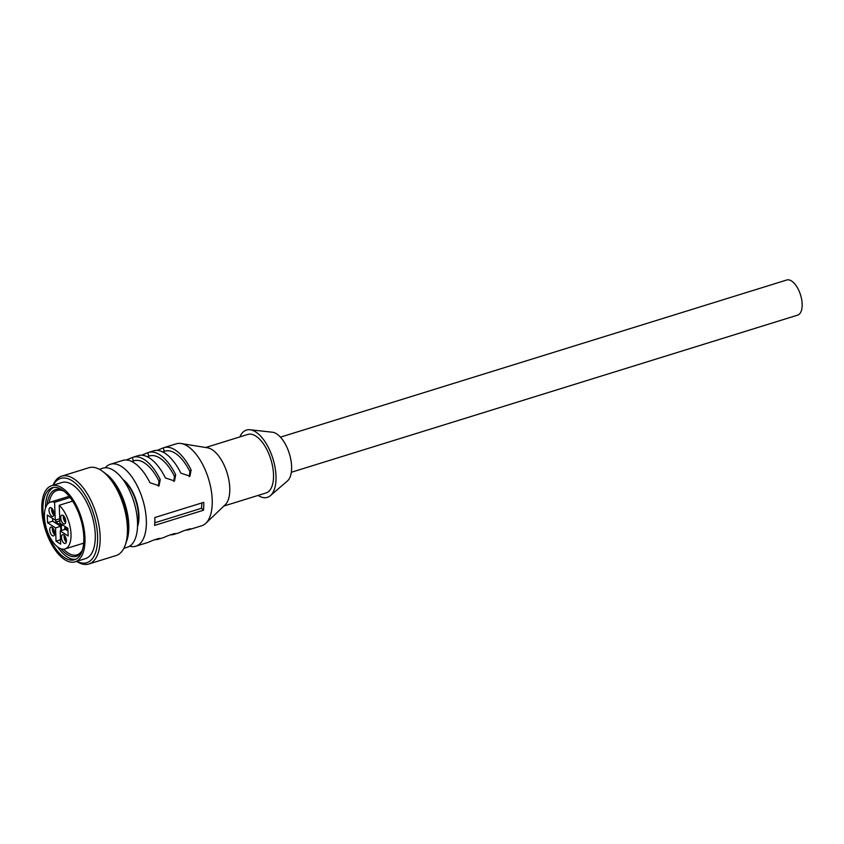 <?xml version="1.0" encoding="UTF-8"?>
<svg xmlns="http://www.w3.org/2000/svg" width="844" height="844" viewBox="0 0 844 844"><rect width="100%" height="100%" fill="white"/><g stroke="black" fill="none" stroke-linecap="round" stroke-linejoin="round"><path stroke-width="1.27" d="M158.999 538.472L159.79 538.525M174.434 533.682L174.592 534.146C178.306 532.195 167.27 535.623 164.295 537.343A42.896 20.425 72.8 0 1 163.599 537.586L158.45 539.179A42.896 20.425 72.8 0 0 159.147 538.936C162.86 536.995 151.825 540.413 148.86 542.133A42.896 20.425 72.8 0 1 148.164 542.375L135.81 546.205A42.896 20.425 72.8 0 1 129.596 546.205M158.45 539.179A42.896 20.425 72.8 0 1 154.916 539.611M189.879 528.882L190.027 529.346A42.896 20.425 72.8 0 1 189.341 529.599L201.684 525.759A42.896 20.425 -107.2 0 0 205.841 523.269A42.896 20.425 -107.2 0 0 212.245 503.182A42.896 20.425 -107.2 0 0 181.091 443.522A42.896 20.425 -107.2 0 0 176.259 443.817L163.905 447.658A42.896 20.425 72.8 0 1 191.113 469.95L189.868 471.543A39.225 18.673 -107.2 0 0 164.991 451.16L162.597 451.909M203.499 510.23L154.6 525.411A42.896 20.425 72.8 0 0 154.863 520.991A42.896 20.425 72.8 0 0 154.821 517.541L203.72 502.359A42.896 20.425 72.8 0 1 203.752 505.809A42.896 20.425 72.8 0 1 203.499 510.23L201.526 508.278L154.8 522.784M105.257 467.787A42.896 20.425 72.8 0 1 110.374 464.263A42.896 20.425 72.8 0 1 134.481 480.88A42.896 20.425 72.8 0 1 146.371 523.628A42.896 20.425 72.8 0 1 135.81 546.205M190.67 528.945L190.027 529.346C193.74 527.405 182.715 530.834 179.74 532.543A42.896 20.425 72.8 0 1 179.044 532.796L173.896 534.389A42.896 20.425 72.8 0 1 170.361 534.822M189.341 529.599A42.896 20.425 72.8 0 1 185.807 530.032M173.896 534.389A42.896 20.425 72.8 0 0 174.592 534.146L175.235 533.735M133.468 460.951L132.329 457.48L126.262 460.001M132.329 457.48A42.896 20.425 72.8 0 1 133.025 457.237A42.896 20.425 72.8 0 1 160.233 479.529L158.988 481.133A39.225 18.673 -107.2 0 0 134.112 460.75L131.717 461.489M110.374 464.263L122.728 460.434A42.896 20.425 72.8 0 1 149.937 482.726L159.083 485.754L160.233 479.529M148.903 456.161L147.763 452.69L141.697 455.211M147.763 452.69A42.896 20.425 72.8 0 1 148.46 452.447A42.896 20.425 72.8 0 1 175.679 474.739L174.434 476.343A39.225 18.673 -107.2 0 0 149.557 455.96L147.162 456.699M133.025 457.237L138.173 455.644A42.896 20.425 72.8 0 1 165.382 477.936L174.529 480.964L175.679 474.739M164.348 451.361L163.208 447.9L157.142 450.422M163.208 447.9A42.896 20.425 72.8 0 1 163.905 447.658M148.46 452.447L153.608 450.844A42.896 20.425 72.8 0 1 180.827 473.136L189.963 476.164L191.113 469.95M181.091 443.522L207.54 447.805A30.637 14.591 72.8 0 1 229.79 490.417A30.637 14.591 72.8 0 1 225.211 504.765L205.841 523.269M223.871 506.041L265.997 492.97A30.637 14.591 -107.2 0 0 273.54 476.839A30.637 14.591 -107.2 0 0 265.048 446.307A30.637 14.591 -107.2 0 0 247.83 434.438L205.704 447.51M239.918 436.897A35.237 16.774 72.8 0 1 249.94 429.744A35.237 16.774 72.8 0 1 276.03 478.812A35.237 16.774 72.8 0 1 270.397 495.65A35.237 16.774 72.8 0 1 258.085 495.428M249.94 429.744L272.348 432.212A26.048 12.407 72.8 0 1 291.634 468.483A26.048 12.407 72.8 0 1 287.466 480.922L270.397 495.65M280.44 437.15L786.745 280.008A18.389 8.757 72.8 0 1 792.484 281.664A18.389 8.757 72.8 0 1 801.8 300.337A18.389 8.757 72.8 0 1 797.643 315.128L291.338 472.271M201.769 502.971A39.225 18.673 72.8 0 1 201.526 508.278M137.519 526.656A29.255 13.926 -107.2 0 0 122.855 479.413M105.099 473.262A41.367 19.697 72.8 0 1 126.611 541.173A41.367 19.697 72.8 0 1 126.368 541.785M99.349 469.296L102.852 468.209A41.367 19.697 72.8 0 1 129.923 491.451A41.367 19.697 72.8 0 1 135.357 538.461A41.367 19.697 72.8 0 1 127.381 547.218L123.878 548.305M119.194 492.421A39.837 18.969 72.8 0 1 127.138 518.005M88.852 563.992L116.124 555.531A45.966 21.881 -107.2 0 0 124.996 545.794A45.966 21.881 -107.2 0 0 125.271 545.024L125.914 543.209A44.12 21.005 -107.2 0 0 103.917 472.345L102.367 471.205A45.966 21.881 -107.2 0 0 88.884 467.734L61.601 476.195A45.966 21.881 72.8 0 1 91.68 502.022A45.966 21.881 72.8 0 1 97.714 554.255A45.966 21.881 72.8 0 1 88.852 563.992A45.966 21.881 72.8 0 1 76.604 561.376M125.271 545.024A45.966 21.881 -107.2 0 0 102.367 471.205M52.993 485.289A45.966 21.881 72.8 0 1 61.601 476.195M53.246 485.205A44.12 21.005 72.8 0 1 85.128 495.069A44.12 21.005 72.8 0 1 95.277 553.369A44.12 21.005 72.8 0 1 76.857 561.302M75.19 561.819L85.487 558.622A39.837 18.969 -107.2 0 0 93.178 550.183A39.837 18.969 -107.2 0 0 87.945 504.912A39.837 18.969 -107.2 0 0 61.876 482.525L51.579 485.722A39.837 18.969 72.8 0 1 77.648 508.109A39.837 18.969 72.8 0 1 82.881 553.379A39.837 18.969 72.8 0 1 75.19 561.819A39.837 18.969 72.8 0 1 49.121 539.432A39.837 18.969 72.8 0 1 43.899 494.162A39.837 18.969 72.8 0 1 51.579 485.722M44.943 495.755A37.695 17.946 -107.2 0 0 49.891 538.588A37.695 17.946 -107.2 0 0 74.557 559.762A37.695 17.946 -107.2 0 0 81.826 551.786A37.695 17.946 -107.2 0 0 76.888 508.953A37.695 17.946 -107.2 0 0 52.212 487.769A37.695 17.946 -107.2 0 0 44.943 495.755M75.812 559.266A37.695 17.946 72.8 0 1 57.603 546.933M45.502 507.951A37.695 17.946 72.8 0 1 47.517 494.964A37.695 17.946 72.8 0 1 53.531 487.473M63.353 490.68A34.931 16.637 -107.2 0 0 48.868 497.01A34.931 16.637 -107.2 0 0 47.201 504.543M60.926 548.779A34.931 16.637 -107.2 0 0 82.09 551.058M49.174 502.697A33.707 16.047 72.8 0 1 50.492 497.601A33.707 16.047 72.8 0 1 57.002 490.459A33.707 16.047 72.8 0 1 64.26 491.387M82.438 549.961A33.707 16.047 72.8 0 1 76.983 554.846A33.707 16.047 72.8 0 1 63.595 549.18M83.672 543.146L64.988 548.938A24.518 11.668 72.8 0 0 70.674 530.211A24.518 11.668 72.8 0 0 59.238 505.282L72.626 501.136M64.988 548.938A24.518 11.668 72.8 0 1 58.552 547.598A24.518 11.668 72.8 0 1 45.091 522.9A24.518 11.668 72.8 0 1 50.461 502.117A24.518 11.668 72.8 0 1 54.586 502.296L55.261 520.168L59.745 518.775M70.073 497.496L54.586 502.296M59.238 505.282L59.903 523.153L67.879 528.281L68.164 536.003L60.198 530.887L60.684 544.127L56.042 541.141L55.546 527.901L47.581 522.774L47.285 515.051L55.261 520.168M64.112 543.188A4.6 2.184 -107.2 0 0 65.326 543.441A4.6 2.184 -107.2 0 0 66.328 539.548A4.6 2.184 -107.2 0 0 63.806 534.917A4.6 2.184 -107.2 0 0 62.593 534.663A4.6 2.184 -107.2 0 0 61.591 538.556A4.6 2.184 -107.2 0 0 64.112 543.188M51.642 516.138A4.6 2.184 -107.2 0 0 52.855 516.391A4.6 2.184 -107.2 0 0 53.858 512.487A4.6 2.184 -107.2 0 0 51.336 507.856A4.6 2.184 -107.2 0 0 50.134 507.613A4.6 2.184 -107.2 0 0 49.121 511.506A4.6 2.184 -107.2 0 0 51.642 516.138M63.384 523.681A4.6 2.184 -107.2 0 0 64.598 523.934A4.6 2.184 -107.2 0 0 65.6 520.031A4.6 2.184 -107.2 0 0 63.078 515.399A4.6 2.184 -107.2 0 0 61.865 515.156A4.6 2.184 -107.2 0 0 60.863 519.049A4.6 2.184 -107.2 0 0 63.384 523.681M52.37 535.645A4.6 2.184 -107.2 0 0 53.583 535.898A4.6 2.184 -107.2 0 0 54.586 532.005A4.6 2.184 -107.2 0 0 52.064 527.373A4.6 2.184 -107.2 0 0 50.862 527.12A4.6 2.184 -107.2 0 0 49.849 531.013A4.6 2.184 -107.2 0 0 52.37 535.645M60.198 530.887L65.336 529.283L67.974 530.981M52.623 518.48L52.718 521.181L60.694 526.297L60.852 530.676M61.496 530.475L61.317 525.622L55.841 522.098L55.757 520.009M67.931 529.874L64.64 527.753L64.703 529.483M60.525 539.749L56.042 541.141M60.694 526.297L55.546 527.901M52.718 521.181L47.581 522.774M66.275 527.247L64.64 527.753M62.952 525.116L61.317 525.622M59.819 520.864L55.841 522.098M66.317 542.112A4.6 2.184 72.8 0 1 64.176 535.191M64.671 535.718A3.682 1.751 -107.2 0 0 66.433 541.405M53.847 515.062A4.6 2.184 72.8 0 1 51.706 508.141M52.201 508.658A3.682 1.751 -107.2 0 0 53.963 514.344M63.448 515.684A4.6 2.184 -107.2 0 0 65.589 522.605M65.705 521.887A3.682 1.751 72.8 0 1 63.944 516.201M54.586 534.568A4.6 2.184 72.8 0 1 52.434 527.648M52.929 528.175A3.682 1.751 -107.2 0 0 54.691 533.862M158.988 481.133L158.377 486.228M174.434 476.343L173.822 481.439M189.868 471.543L189.256 476.638M137.561 525.453A29.413 14.01 -107.2 0 0 123.572 480.384M69.134 496.314L50.461 502.117"/></g></svg>
